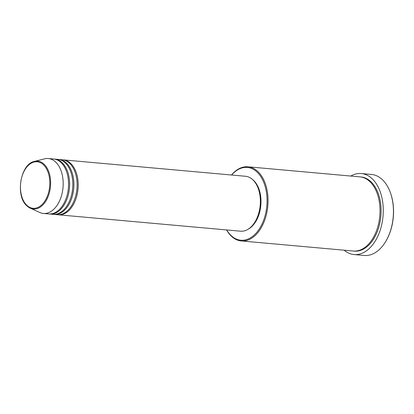 <?xml version="1.0" encoding="UTF-8"?>
<svg xmlns="http://www.w3.org/2000/svg" width="414" height="414" viewBox="0 0 414 414"><rect width="100%" height="100%" fill="white"/><g stroke="black" fill="none" stroke-linecap="round" stroke-linejoin="round"><path stroke-width="0.62" d="M62.783 159.845A27.572 17.238 95.1 0 1 63.321 159.882A27.572 17.238 95.1 0 1 70.597 163.339A27.572 17.238 95.1 0 1 77.025 195.025A27.572 17.238 95.1 0 1 58.379 214.804A27.572 17.238 95.1 0 1 57.841 214.742M58.498 159.457A27.572 17.238 95.1 0 1 59.031 159.493L62.25 159.783A27.572 17.238 95.1 0 1 69.526 163.24A27.572 17.238 95.1 0 1 75.953 194.927A27.572 17.238 95.1 0 1 57.308 214.706L54.089 214.421A27.572 17.238 95.1 0 1 53.556 214.359M59.031 159.493A27.572 17.238 95.1 0 1 66.307 162.95A27.572 17.238 95.1 0 1 72.735 194.637A27.572 17.238 95.1 0 1 54.089 214.421M54.208 159.074A27.572 17.238 95.1 0 1 54.746 159.111L57.96 159.395A27.572 17.238 95.1 0 1 65.236 162.852A27.572 17.238 95.1 0 1 71.663 194.544A27.572 17.238 95.1 0 1 53.018 214.323L49.804 214.033A27.572 17.238 95.1 0 1 49.271 213.971M54.746 159.111A27.572 17.238 95.1 0 1 62.022 162.567A27.572 17.238 95.1 0 1 68.45 194.254A27.572 17.238 95.1 0 1 49.804 214.033M34.419 161.413A24.017 15.018 95.1 0 1 44.019 164.156A24.017 15.018 95.1 0 1 48.945 194.202A24.017 15.018 95.1 0 1 30.217 208.138L26.941 205.908C15.09 196.169 20.384 163.872 34.419 161.413L44.572 158.836A27.572 17.238 95.1 0 1 48.319 158.531L53.675 159.012A27.572 17.238 95.1 0 1 60.951 162.469A27.572 17.238 95.1 0 1 67.378 194.156A27.572 17.238 95.1 0 1 48.733 213.934L43.377 213.453A27.572 17.238 95.1 0 1 39.749 212.48L30.217 208.138A24.017 15.018 95.1 0 1 27.034 205.97M226.696 229.946A36.535 22.842 -84.9 0 0 231.178 235.633A36.535 22.842 -84.9 0 0 263.107 221.619A36.535 22.842 -84.9 0 0 257.011 172.022A36.535 22.842 -84.9 0 0 231.638 175.024M231.529 175.013A37.224 23.272 95.1 0 1 247.965 166.801A37.224 23.272 95.1 0 1 257.793 171.468A37.224 23.272 95.1 0 1 266.466 214.25A37.224 23.272 95.1 0 1 241.295 240.948A37.224 23.272 95.1 0 1 231.473 236.285A37.224 23.272 95.1 0 1 226.587 229.936M390.34 192.546L390.495 192.976A39.982 25 95.1 0 1 386.205 240.637L385.977 241.031A40.67 25.43 -84.9 0 0 390.34 192.546A40.67 25.43 -84.9 0 0 382.246 179.557A40.67 25.43 -84.9 0 0 371.513 174.454L361.329 173.538A40.67 25.43 95.1 0 1 372.067 178.641A40.67 25.43 95.1 0 1 381.542 225.382A40.67 25.43 95.1 0 1 354.042 254.553A40.67 25.43 95.1 0 1 344.148 250.201M354.042 254.553L364.222 255.469A40.67 25.43 -84.9 0 0 385.977 241.031M247.965 166.801L359.952 176.876A37.224 23.272 95.1 0 1 369.774 181.544A37.224 23.272 95.1 0 1 378.453 224.321A37.224 23.272 95.1 0 1 353.282 251.024L241.295 240.948M63.321 159.882L245.492 176.271A27.572 17.238 95.1 0 1 252.773 179.728A27.572 17.238 95.1 0 1 259.2 211.414A27.572 17.238 95.1 0 1 240.555 231.193L58.379 214.804M252.587 179.557A26.884 16.808 95.1 0 1 253.601 180.421A26.884 16.808 95.1 0 1 260.742 206.281A26.884 16.808 95.1 0 1 248.115 229.227M48.319 158.531A27.572 17.238 95.1 0 1 55.595 161.988A27.572 17.238 95.1 0 1 62.022 193.674A27.572 17.238 95.1 0 1 43.377 213.453M350.818 176.053A40.67 25.43 95.1 0 1 361.329 173.538M26.874 205.36A23.35 14.599 -84.9 0 0 47.284 196.396A23.35 14.599 -84.9 0 0 43.382 164.7A23.35 14.599 -84.9 0 0 22.977 173.657A23.35 14.599 -84.9 0 0 26.874 205.36M360.485 176.933A37.224 23.272 95.1 0 1 370.846 181.637A37.224 23.272 95.1 0 1 379.421 224.833A37.224 23.272 95.1 0 1 353.815 251.065"/></g></svg>
